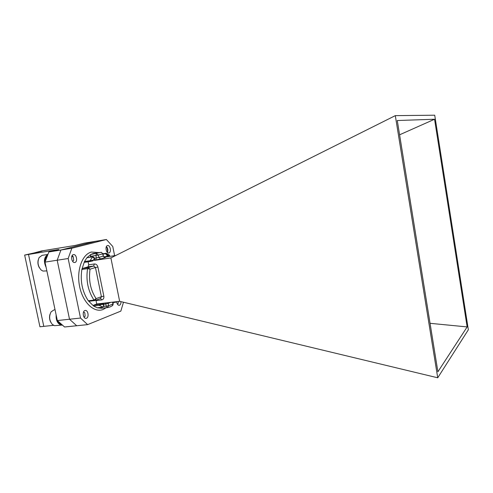 <?xml version="1.0" encoding="UTF-8"?>
<svg xmlns="http://www.w3.org/2000/svg" width="493" height="493" viewBox="0 0 493 493"><rect width="100%" height="100%" fill="white"/><g stroke="black" fill="none" stroke-linecap="round" stroke-linejoin="round"><path stroke-width="0.74" d="M90.422 257.186L90.792 254.474L86.879 257.784L92.647 256.847L86.879 257.784L84.451 261.555L81.863 269.468L82.584 268.445L88.031 266.836L88.715 264.809L88.099 261.795M89.325 301.211L88.309 300.773L93.584 306.024L93.578 305.192L101.675 303.898L102.119 304.286L99.259 305.364L93.584 306.024L97.133 307.786L101.644 308.267L100.738 307.392M116.631 301.667C116.97 304.002 117.827 305.216 119.207 305.309L119.534 305.229C120.545 304.692 121.025 303.497 120.964 301.63M107.48 245.569C104.799 246.081 106.149 253.55 108.811 252.94L108.965 252.903C111.628 252.348 110.266 244.935 107.61 245.545L107.48 245.569M73.309 254.628C70.259 255.22 71.707 263.163 74.739 262.492L74.93 262.455C77.962 261.808 76.501 253.92 73.469 254.598L73.309 254.628M84.87 310.547C82.041 311.397 83.175 318.885 86.059 318.361L86.466 318.262C89.282 317.363 88.124 309.931 85.246 310.461L84.87 310.547M395.312 115.633L434.715 115.208L468.35 329.774L437.735 377.792L395.312 115.633L110.888 257.931L119.645 301.315L96.745 303.996L95.944 300.219M82.584 268.445L88.272 267.619L90.059 269.16C88.469 280.215 90.478 290.038 96.098 298.622L95.389 300.422L94.009 300.083L96.098 298.622L101.41 296.694L95.457 267.533L90.059 269.16L87.557 268.642L81.863 269.468C80.119 281.232 82.269 291.665 88.309 300.773L94.009 300.083C87.994 290.932 85.844 280.449 87.557 268.642L88.272 267.619L93.682 266.004L88.031 266.836M97.269 307.768L102.784 307.139L103.931 305.068M94.416 258.468L92.937 260.871L90.41 261.444L90.114 260.698L94.724 259.947L94.428 258.498L92.53 256.921L90.114 260.698L84.451 261.555L84.741 262.301L90.385 261.45M110.888 257.931L94.582 260.384M71.842 248.232L106.383 239.518L84.266 243.166L75.139 245.434L41.474 250.974L28.514 254.437L58.883 249.476L48.838 251.972L60.935 250.006L95.901 241.25L60.935 250.006L71.842 248.232L68.163 258.523L57.188 260.23L60.935 250.006L57.188 260.23L45.017 262.116L48.838 251.972M80.513 318.053L87.637 324.628L76.705 325.75L69.519 319.236L80.513 318.053L68.163 258.523M123.484 302.234L120.847 311.108L87.637 324.628M106.383 239.518L112.774 246.494L114.616 255.657M57.324 320.555L69.519 319.236L57.188 260.23L69.519 319.236L76.705 325.75L64.577 326.988L57.324 320.555L45.017 262.116M437.895 371.79L397.278 120.52L434.561 119.244L467.142 326.921L437.895 371.79M115.787 255.479L104.374 257.21M437.735 377.792L119.645 301.315M467.142 326.921L430.062 323.316M434.561 119.244L399.583 134.805M103.912 256.841L107.086 256.354L106.802 254.943L105.471 253.71L105.631 253.217L106.599 253.439L107.684 256.231L109.612 255.251M101.675 303.898L103.21 303.318L96.492 304.107L93.578 305.192M107.382 256.711L104.319 257.18L108.953 256.268L109.163 255.805L107.394 254.819L106.802 254.943M94.718 259.916L94.502 258.474C94.169 257.278 93.547 256.736 92.647 256.847L92.82 256.915M53.577 325.337L39.927 326.76L24.65 255.072L28.514 254.437L43.797 326.36L28.514 254.437L42.108 251.122L24.65 255.072M106.192 247.061L107.086 247.622L107.653 251.128L106.981 251.935M107.653 251.128L107.591 252.077C108.14 250.179 107.887 248.49 106.833 247.011L107.086 247.622M47.913 254.425L42.071 255.362L39.15 257.512C37.16 262.11 37.838 266.288 41.19 270.053L42.99 271.076L46.866 270.891M47.803 254.505C43.982 257.192 43.427 261.487 46.126 267.385M38.171 260.138C37.597 262.861 38.016 265.437 39.428 267.859M47.71 254.973C46.397 256.255 45.689 258.135 45.584 260.612M47.907 254.443C44.906 256.717 44.185 260.421 45.744 265.554M71.842 256.194L73.18 256.976L73.716 260.316L72.693 261.463M73.716 260.316L73.001 256.366L72.249 255.676M118.129 303.485L118.345 301.469L118.129 303.485L117.451 304.236M58.402 321.51C59.4 323.47 60.67 324.647 62.217 325.047L62.438 325.09M56.559 316.919C56.997 321.381 58.655 324.117 61.533 325.121L62.562 325.201M56.134 314.898C55.875 320.21 57.465 323.581 60.91 325.01L61.409 325.09M55.05 309.758L54.051 309.875L51.093 311.835C48.819 316.34 49.245 320.555 52.363 324.474L54.513 325.676L61.582 325.127M49.978 314.318C49.195 317.085 49.46 319.741 50.779 322.28M83.563 311.977L84.79 312.784L85.141 316.186L84.1 317.245M85.141 316.186L84.79 312.784M105.471 253.71L103.123 254.074M106.149 307.755L103.123 309.481C94.2 313.184 82.892 302.677 79.644 286.667C76.267 270.7 82.084 254.314 91.39 252.034L98.711 252.582M93.128 253.519L90.792 254.474L101.379 252.28L93.128 253.519M110.802 302.351L108.146 303.361L108.626 305.715L112.946 304.045L112.558 302.147M103.795 306.541L108.626 305.715L107.431 307.607L101.774 308.248L107.394 307.614M112.885 302.215L115.652 302.191M112.342 305.728L113.211 303.83M102.119 304.286L103.943 305.13L103.653 303.7L102.119 304.286M102.945 307.108L99.259 305.364L99.247 304.532M102.754 253.803L98.317 255.041L98.803 257.42L103.228 256.163L102.754 253.803L101.379 252.28L102.754 253.803M94.44 258.221L96.375 257.925L95.888 255.54L96.406 253.599L98.317 255.041L90.262 256.409M96.049 300.601L101.7 299.923C103.382 299.51 104.097 298.253 103.844 296.151L101.41 296.694L100.486 298.555M88.715 264.809L94.36 263.971L93.682 266.004L95.457 267.533L97.904 267.015C97.306 264.938 96.123 263.928 94.36 263.971M97.904 267.015L103.844 296.151M84.741 262.301L92.955 260.865M95.704 259.94L100.566 258.924L98.803 257.42L96.375 257.925L95.704 259.94L94.804 260.076M100.566 258.924L104.984 257.654C105.822 257.401 105.81 257.321 104.947 257.408M112.866 302.11L113.23 303.898L112.675 305.5L110.192 306.88L107.431 307.607L106.223 306.264L105.742 303.904L103.82 304.132M101.7 299.923L100.708 298.475L94.872 300.564L89.178 301.248M103.043 253.667L103.228 256.163L104.984 257.654M103.518 256.027L103.524 256.064C104.448 257.291 105.003 257.74 105.2 257.414L104.189 257.512M105.354 302.992L105.742 303.904L108.146 303.361L108.127 302.665M107.468 256.693L108.953 256.268L109.736 255.343L106.599 253.439L103.031 253.624M103.21 303.318L103.727 303.663L103.21 303.318M103.37 303.343L96.529 304.095M103.635 303.639L104.017 305.093L102.858 307.145L97.201 307.792M94.798 259.916L94.508 260.421L94.798 259.916M116.434 301.691L115.522 302.271L112.959 302.573M73.18 256.976L73.001 256.36"/></g></svg>
